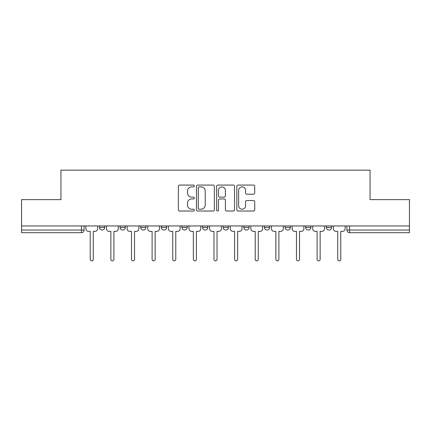 <?xml version="1.0" encoding="UTF-8"?>
<svg xmlns="http://www.w3.org/2000/svg" width="431" height="431" viewBox="0 0 431 431"><rect width="100%" height="100%" fill="white"/><g stroke="black" fill="none" stroke-linecap="round" stroke-linejoin="round"><path stroke-width="0.65" d="M194.349 185.982A0.91 0.91 0 0 0 193.438 185.071L179.652 185.071A1.298 1.298 0 0 0 178.353 186.37L178.353 209.73A1.298 1.298 0 0 0 179.652 211.023L193.438 211.023A0.91 0.91 0 0 0 194.349 210.118A0.91 0.91 0 0 0 193.438 209.207L191.655 209.207A4.154 4.154 0 0 1 187.501 205.054L187.501 203.109A4.154 4.154 0 0 1 191.655 198.955L193.438 198.955A0.91 0.91 0 0 0 194.349 198.05A0.91 0.91 0 0 0 193.438 197.139L191.655 197.139A4.154 4.154 0 0 1 187.501 192.986L187.501 191.041A4.154 4.154 0 0 1 191.655 186.887L193.438 186.887A0.91 0.91 0 0 0 194.349 185.982M326.289 225.946L326.289 227.401L331.579 227.401A2.645 2.645 0 0 1 328.934 230.041A2.645 2.645 0 0 1 326.289 227.401L326.289 225.946M264.418 225.946L264.418 227.401L269.704 227.401A2.645 2.645 0 0 1 267.064 230.041A2.645 2.645 0 0 1 264.418 227.401L264.418 225.946M223.166 225.946L223.166 227.401L228.457 227.401A2.645 2.645 0 0 1 225.812 230.041A2.645 2.645 0 0 1 223.166 227.401L223.166 225.946M202.543 225.946L202.543 227.401L207.834 227.401A2.645 2.645 0 0 1 205.188 230.041A2.645 2.645 0 0 1 202.543 227.401L202.543 225.946M161.296 225.946L161.296 227.401L166.581 227.401A2.645 2.645 0 0 1 163.936 230.041A2.645 2.645 0 0 1 161.296 227.401L161.296 225.946M253.428 194.219A1.298 1.298 0 0 0 254.721 192.921L254.721 186.37A1.298 1.298 0 0 0 253.428 185.071L238.111 185.071A1.298 1.298 0 0 0 236.813 186.37L236.813 209.73A1.298 1.298 0 0 0 238.111 211.023L253.428 211.023A1.298 1.298 0 0 0 254.721 209.73L254.721 201.81A1.298 1.298 0 0 0 253.428 200.512L246.871 200.512A1.298 1.298 0 0 0 245.573 201.81L245.573 205.738A3.47 3.47 0 0 1 242.103 209.207A3.47 3.47 0 0 1 238.634 205.738L238.634 190.362A3.47 3.47 0 0 1 242.103 186.887A3.47 3.47 0 0 1 245.573 190.362L245.573 192.921A1.298 1.298 0 0 0 246.871 194.219L253.428 194.219M21.55 225.946L21.55 199.634L60.949 199.634L60.949 170.153L370.051 170.153L370.051 199.634L409.45 199.634L409.45 225.946L21.55 225.946L21.55 230.041L84.083 230.041L84.083 225.946L84.083 230.041A2.645 2.645 0 0 1 81.443 232.686L21.55 232.686L21.55 230.041M214.363 186.37A1.298 1.298 0 0 0 213.065 185.071L197.754 185.071A1.298 1.298 0 0 0 196.455 186.37L196.455 209.73A1.298 1.298 0 0 0 197.754 211.023L213.065 211.023A1.298 1.298 0 0 0 214.363 209.73L214.363 186.37M217.935 185.071L233.246 185.071A1.298 1.298 0 0 1 234.545 186.37L234.545 209.73A1.298 1.298 0 0 1 233.246 211.023L226.695 211.023A1.298 1.298 0 0 1 225.397 209.73L225.397 200.253A1.298 1.298 0 0 0 224.098 198.955L219.751 198.955A1.298 1.298 0 0 0 218.452 200.253L218.452 210.118A0.91 0.91 0 0 1 217.542 211.023A0.91 0.91 0 0 1 216.637 210.118L216.637 186.37A1.298 1.298 0 0 1 217.935 185.071M346.917 225.946L346.917 230.041L409.45 230.041L409.45 232.686L349.557 232.686A2.645 2.645 0 0 1 346.917 230.041A2.645 2.645 0 0 0 349.557 232.686L349.557 225.946M409.45 225.946L409.45 230.041M331.579 225.946L331.579 227.401A2.645 2.645 0 0 1 328.934 230.041M310.956 225.946L310.956 227.401A2.645 2.645 0 0 1 308.31 230.041A2.645 2.645 0 0 1 305.665 227.401L310.956 227.401M305.665 225.946L305.665 227.401M290.332 225.946L290.332 227.401A2.645 2.645 0 0 1 287.687 230.041A2.645 2.645 0 0 1 285.042 227.401L290.332 227.401L290.332 225.946M285.042 225.946L285.042 227.401M269.704 225.946L269.704 227.401M249.08 225.946L249.08 227.401A2.645 2.645 0 0 1 246.435 230.041A2.645 2.645 0 0 1 243.795 227.401L249.08 227.401L249.08 225.946M243.795 225.946L243.795 227.401M228.457 225.946L228.457 227.401L228.457 225.946M207.834 227.401L207.834 225.946L207.834 227.401A2.645 2.645 0 0 1 205.188 230.041M187.205 225.946L187.205 227.401A2.645 2.645 0 0 1 184.565 230.041A2.645 2.645 0 0 1 181.92 227.401A2.645 2.645 0 0 0 184.565 230.041A2.645 2.645 0 0 0 187.205 227.401L187.205 225.946M181.92 225.946L181.92 227.401L187.205 227.401M166.581 225.946L166.581 227.401M145.958 225.946L145.958 227.401A2.645 2.645 0 0 1 143.313 230.041A2.645 2.645 0 0 1 140.668 227.401A2.645 2.645 0 0 0 143.313 230.041A2.645 2.645 0 0 0 145.958 227.401L140.668 227.401L140.668 225.946M120.044 225.946L120.044 227.401L125.335 227.401L125.335 225.946L125.335 227.401A2.645 2.645 0 0 1 122.69 230.041A2.645 2.645 0 0 1 120.044 227.401A2.645 2.645 0 0 0 122.69 230.041M99.421 225.946L99.421 227.401L104.711 227.401L104.711 225.946L104.711 227.401A2.645 2.645 0 0 1 102.066 230.041A2.645 2.645 0 0 1 99.421 227.401A2.645 2.645 0 0 0 102.066 230.041M81.443 225.946L81.443 232.686A2.645 2.645 0 0 0 84.083 230.041M199.181 186.887A0.91 0.91 0 0 0 198.271 187.797L198.271 208.302A0.91 0.91 0 0 0 199.181 209.207L201.061 209.207A4.154 4.154 0 0 0 205.215 205.054L205.215 191.041A4.154 4.154 0 0 0 201.061 186.887L199.181 186.887M225.397 190.427A3.47 3.47 0 0 0 221.922 186.952A3.47 3.47 0 0 0 218.452 190.427L218.452 195.841A1.298 1.298 0 0 0 219.751 197.139L224.098 197.139A1.298 1.298 0 0 0 225.397 195.841L225.397 190.427M85.871 225.946L85.871 228.721A2.645 2.645 0 0 0 88.511 231.366L90.23 231.366L90.23 259.327A1.519 1.519 0 0 0 91.755 260.847A1.519 1.519 0 0 0 93.274 259.327L93.274 231.366L94.992 231.366A2.645 2.645 0 0 0 97.638 228.721L97.638 225.946M106.495 225.946L106.495 228.721A2.645 2.645 0 0 0 109.14 231.366L110.859 231.366L110.859 259.327A1.519 1.519 0 0 0 112.378 260.847A1.519 1.519 0 0 0 113.897 259.327L113.897 231.366L115.616 231.366A2.645 2.645 0 0 0 118.261 228.721L118.261 225.946M127.118 225.946L127.118 228.721A2.645 2.645 0 0 0 129.763 231.366L131.482 231.366L131.482 259.327A1.519 1.519 0 0 0 133.001 260.847A1.519 1.519 0 0 0 134.52 259.327L134.52 231.366L136.239 231.366A2.645 2.645 0 0 0 138.884 228.721L138.884 225.946M147.741 225.946L147.741 228.721A2.645 2.645 0 0 0 150.387 231.366L152.105 231.366L152.105 259.327A1.519 1.519 0 0 0 153.625 260.847A1.519 1.519 0 0 0 155.149 259.327L155.149 231.366L156.868 231.366A2.645 2.645 0 0 0 159.508 228.721L159.508 225.946M168.37 225.946L168.37 228.721A2.645 2.645 0 0 0 171.01 231.366L172.729 231.366L172.729 259.327A1.519 1.519 0 0 0 174.253 260.847A1.519 1.519 0 0 0 175.773 259.327L175.773 231.366L177.491 231.366A2.645 2.645 0 0 0 180.136 228.721L180.136 225.946M188.993 225.946L188.993 228.721A2.645 2.645 0 0 0 191.639 231.366L193.357 231.366L193.357 259.327A1.519 1.519 0 0 0 194.877 260.847A1.519 1.519 0 0 0 196.396 259.327L196.396 231.366L198.115 231.366A2.645 2.645 0 0 0 200.76 228.721L200.76 225.946M209.617 225.946L209.617 228.721A2.645 2.645 0 0 0 212.262 231.366L213.981 231.366L213.981 259.327A1.519 1.519 0 0 0 215.5 260.847A1.519 1.519 0 0 0 217.019 259.327L217.019 231.366L218.738 231.366A2.645 2.645 0 0 0 221.383 228.721L221.383 225.946M230.24 225.946L230.24 228.721A2.645 2.645 0 0 0 232.885 231.366L234.604 231.366L234.604 259.327A1.519 1.519 0 0 0 236.123 260.847A1.519 1.519 0 0 0 237.643 259.327L237.643 231.366L239.361 231.366A2.645 2.645 0 0 0 242.006 228.721L242.006 225.946M250.864 225.946L250.864 228.721A2.645 2.645 0 0 0 253.509 231.366L255.227 231.366L255.227 259.327A1.519 1.519 0 0 0 256.747 260.847A1.519 1.519 0 0 0 258.271 259.327L258.271 231.366L259.99 231.366A2.645 2.645 0 0 0 262.63 228.721L262.63 225.946M271.492 225.946L271.492 228.721A2.645 2.645 0 0 0 274.132 231.366L275.851 231.366L275.851 259.327A1.519 1.519 0 0 0 277.375 260.847A1.519 1.519 0 0 0 278.895 259.327L278.895 231.366L280.613 231.366A2.645 2.645 0 0 0 283.259 228.721L283.259 225.946M292.116 225.946L292.116 228.721A2.645 2.645 0 0 0 294.761 231.366L296.48 231.366L296.48 259.327A1.519 1.519 0 0 0 297.999 260.847A1.519 1.519 0 0 0 299.518 259.327L299.518 231.366L301.237 231.366A2.645 2.645 0 0 0 303.882 228.721L303.882 225.946M312.739 225.946L312.739 228.721A2.645 2.645 0 0 0 315.384 231.366L317.103 231.366L317.103 259.327A1.519 1.519 0 0 0 318.622 260.847A1.519 1.519 0 0 0 320.141 259.327L320.141 231.366L321.86 231.366A2.645 2.645 0 0 0 324.505 228.721L324.505 225.946M333.362 225.946L333.362 228.721A2.645 2.645 0 0 0 336.008 231.366L337.726 231.366L337.726 259.327A1.519 1.519 0 0 0 339.245 260.847A1.519 1.519 0 0 0 340.77 259.327L340.77 231.366L342.489 231.366A2.645 2.645 0 0 0 345.129 228.721L345.129 225.946"/></g></svg>
